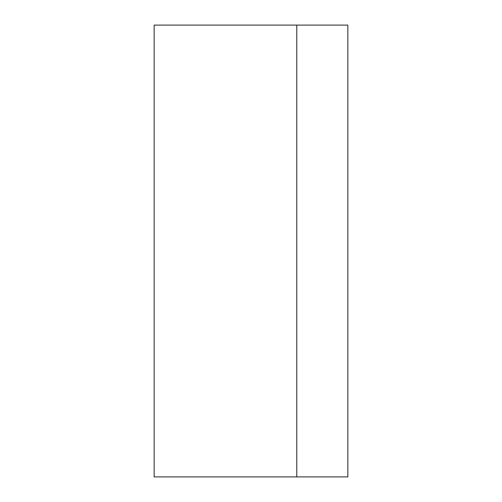 <?xml version="1.0" encoding="UTF-8"?>
<svg xmlns="http://www.w3.org/2000/svg" width="502" height="502" viewBox="0 0 502 502"><rect width="100%" height="100%" fill="white"/><g stroke="black" fill="none" stroke-linecap="round" stroke-linejoin="round"><path stroke-width="0.75" d="M296.776 251L296.776 25.1L154.152 25.1L154.152 476.9L296.776 476.9L296.776 25.1L347.848 25.1L347.848 476.9L296.776 476.9L296.776 251"/></g></svg>
